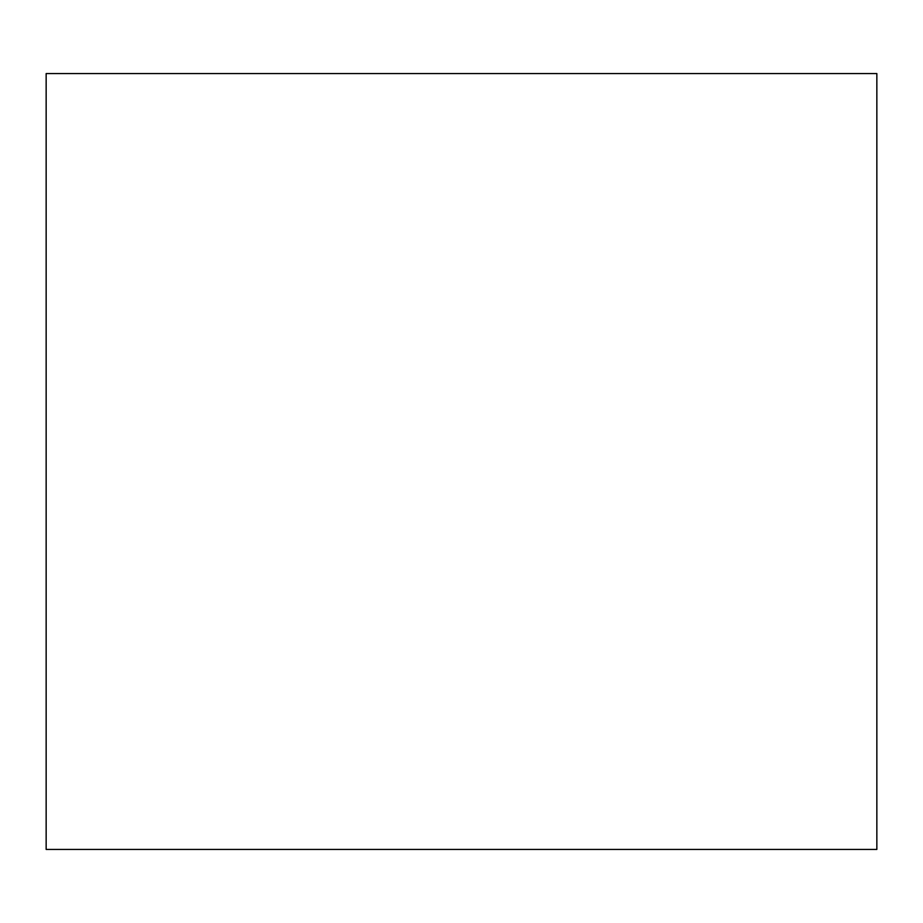 <?xml version="1.0" encoding="UTF-8"?>
<svg xmlns="http://www.w3.org/2000/svg" width="923" height="923" viewBox="0 0 923 923"><rect width="100%" height="100%" fill="white"/><g stroke="black" fill="none" stroke-linecap="round" stroke-linejoin="round"><path stroke-width="1.38" d="M46.15 154.487L46.15 276.404M46.15 646.596L46.15 768.513M46.15 73.575L46.15 849.425L876.85 849.425L876.85 73.575L46.15 73.575"/></g></svg>
